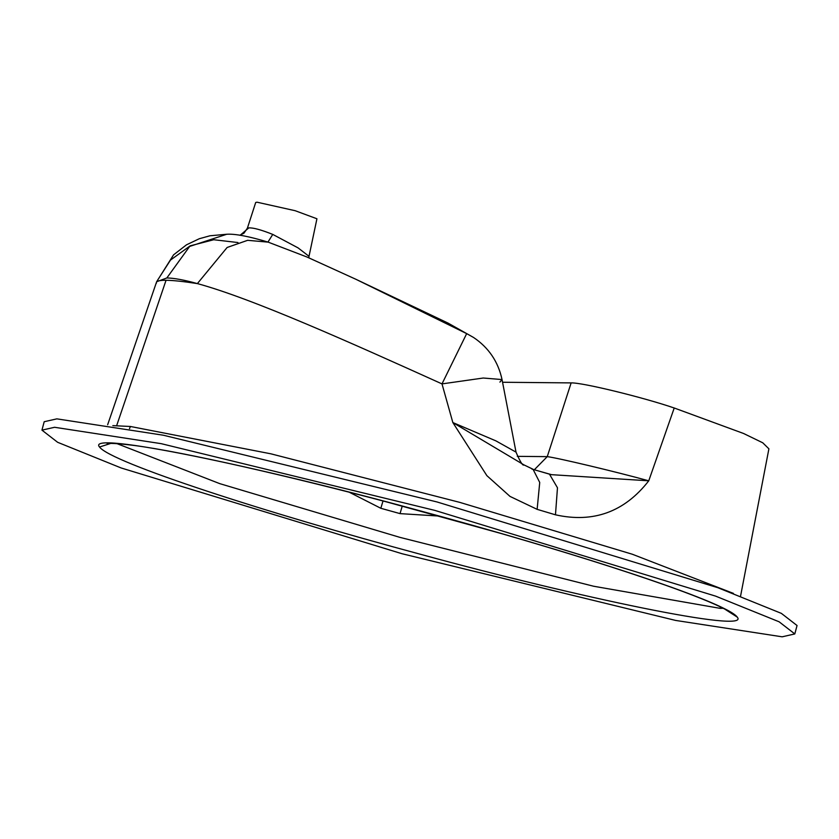 <?xml version="1.0" encoding="UTF-8"?>
<svg xmlns="http://www.w3.org/2000/svg" width="839" height="839" viewBox="0 0 839 839"><rect width="100%" height="100%" fill="white"/><g stroke="black" fill="none" stroke-linecap="round" stroke-linejoin="round"><path stroke-width="1.26" d="M116.936 443.621L219.766 483.642L399.846 537.348L593.645 586.241L720.187 608.359L723.239 608.296M349.276 492.231L380.822 508.277L400.035 513.625L439.164 516.058M112.835 425.635L130.454 426.485L270.861 453.815L459.604 502.33L632.344 554.243L733.422 593.393M517.275 456.353L547.259 456.636L571.139 382.899C582.151 382.458 642.569 397.172 674.22 407.995L648.757 480.81C624.52 511.916 593.414 523.253 555.47 514.81L537.128 509.346L510.007 496.405L486.872 475.65L452.85 422.562L441.996 383.895C349.716 342.228 252.539 298.611 197.375 283.592C184.056 279.922 173.872 278.045 166.835 277.961L156.641 281.747L107.644 424.765M674.22 407.995L743.585 433.49L762.756 442.793L768.902 448.823L740.575 596.089M737.271 617.126C751.262 633.791 577.138 597.158 421.398 554.537C266.194 512.86 110.758 462.52 99.526 447.019C84.802 430.187 259.398 466.862 415.106 509.483C570.971 551.349 726.27 601.657 737.271 617.126L724.644 609.03C713.465 603.157 693.381 595.082 664.404 584.804C619.612 569.083 564.983 551.926 500.516 533.331L386.171 501.795C287.504 475.734 185.031 452.263 134.261 445.457C108.881 442.289 107.528 443.768 107.612 443.621L107.172 443.695M257.007 202.189L255.706 202.482L247.39 228.198L248.753 227.914C253.021 227.579 261.023 229.75 272.759 234.406L298.065 247.883L309.014 256.325L316.932 218.769L295.181 210.715L257.007 202.189M794.806 633.938L797.05 625.516L781.361 613.372L717.827 587.699L436.993 501.953L163.437 435.242L56.842 418.86L44.194 421.723L41.95 430.145L57.639 442.3L121.173 467.973L402.007 553.719L675.563 620.42L782.158 636.811L794.806 633.938L779.116 621.793L715.594 596.12L434.749 510.374L161.193 443.663L54.598 427.282L41.95 430.145M537.128 509.346L539.729 482.456L533.027 469.253L524.008 464.921L452.85 422.562L495.922 440.884L516.016 452.127L502.037 379.564L483.233 378.022L441.996 383.895L466.673 333.628L473.553 337.467L448.068 323.109L356.082 279.366L466.673 333.628L447.638 322.9M571.139 382.899L502.571 382.259M473.553 337.467L473.553 337.467C488.697 347.671 498.198 361.703 502.037 379.564L499.908 382.112M534.422 469.662L547.259 456.636C557.474 457.842 616.172 471.812 648.757 480.81L551.527 474.675L534.139 469.714M555.47 514.81L557.474 487.774L549.461 474.15L531.842 469.032M380.822 508.277L383.024 500.967M400.035 513.625L402.248 506.064M267.956 242.072L272.759 234.406M720.187 608.359L720.46 606.933M116.694 425.551L166.049 280.278C173.086 280.352 183.531 281.464 197.375 283.592L227.128 247.474L247.62 240.321L268.165 242.135C248.9 236.336 235.098 233.703 226.761 234.249L189.656 246.425L166.835 277.961M129.5 428.614L130.454 426.485M110.685 443.432L99.526 447.019M248.753 227.914L240.101 235.298M237.961 242.544L213.746 239.734L190.17 245.848L170.516 260.048L157.48 280.352M156.411 283.215C155.876 281.201 159.085 280.226 166.049 280.278M226.761 234.249L209.96 235.78L199.325 238.716L186.478 244.831L173.558 254.857L156.641 281.747M356.082 279.366L306.833 256.954L268.165 242.135M524.008 464.921C522.844 466.117 520.18 461.859 516.016 452.127M247.39 228.198L243.929 233.232L239.723 235.245M308.815 257.804L309.014 256.325"/></g></svg>

